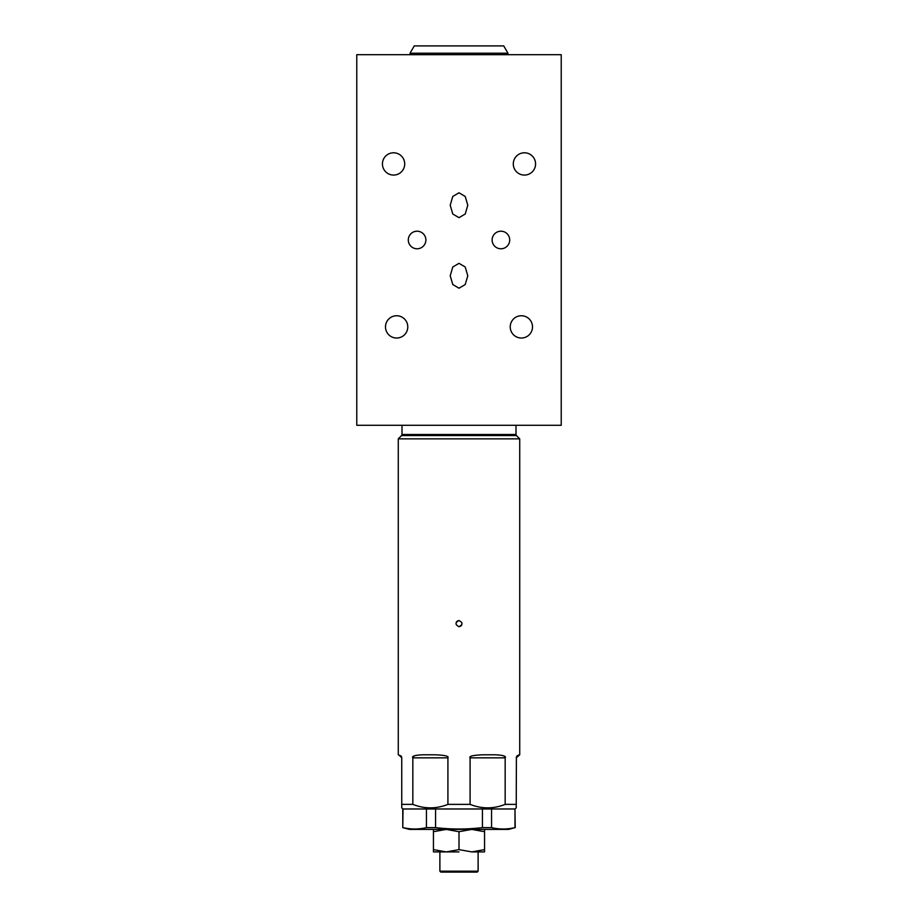 <?xml version="1.0" encoding="UTF-8"?>
<svg xmlns="http://www.w3.org/2000/svg" width="918" height="918" viewBox="0 0 918 918"><rect width="100%" height="100%" fill="white"/><g stroke="black" fill="none" stroke-linecap="round" stroke-linejoin="round"><path stroke-width="1.38" d="M356.769 425.286L561.231 425.286L561.231 54.69L356.769 54.69L356.769 425.286M396.633 315.746A11.142 11.142 0 0 0 385.491 326.888A11.142 11.142 0 0 0 396.633 338.031A11.142 11.142 0 0 0 407.776 326.888A11.142 11.142 0 0 0 396.633 315.746M521.367 315.746A11.142 11.142 0 0 0 510.224 326.888A11.142 11.142 0 0 0 521.367 338.031A11.142 11.142 0 0 0 532.509 326.888A11.142 11.142 0 0 0 521.367 315.746M393.57 152.79A11.142 11.142 0 0 0 382.427 163.932A11.142 11.142 0 0 0 393.57 175.074A11.142 11.142 0 0 0 404.712 163.932A11.142 11.142 0 0 0 393.57 152.79M524.43 152.79A11.142 11.142 0 0 0 513.288 163.932A11.142 11.142 0 0 0 524.43 175.074A11.142 11.142 0 0 0 535.573 163.932A11.142 11.142 0 0 0 524.43 152.79M417.082 231.198A8.79 8.79 0 0 0 408.292 239.988A8.79 8.79 0 0 0 417.082 248.778A8.79 8.79 0 0 0 425.872 239.988A8.79 8.79 0 0 0 417.082 231.198M500.918 231.198A8.79 8.79 0 0 0 492.128 239.988A8.79 8.79 0 0 0 500.918 248.778A8.79 8.79 0 0 0 509.708 239.988A8.79 8.79 0 0 0 500.918 231.198M459 263.34L465.208 266.989L467.79 275.767L465.208 284.557L459 288.195L452.792 284.557L450.21 275.767L452.792 266.989L459 263.34M459 192.791L465.219 196.441L467.79 205.23L465.219 214.02L459 217.669L452.781 214.02L450.21 205.23L452.781 196.441L459 192.791M459 626.684C455.041 624.642 455.041 622.599 459 620.557C462.959 622.599 462.959 624.642 459 626.684L460.492 626.305M461.295 625.651L461.708 625.055M459 620.557L457.508 620.935M456.705 621.589L456.292 622.175M434.937 754.791C444.863 755.17 449.189 756.202 447.915 757.855L412.836 757.855C411.562 756.191 414.867 755.17 422.75 754.791L434.937 754.791M470.085 757.855C468.823 756.191 473.149 755.17 483.063 754.791L495.25 754.791C503.133 755.17 506.438 756.191 505.164 757.855L470.085 757.855L470.085 804.375L447.915 804.375L447.915 757.855M516.398 756.902L516.249 804.375L505.164 804.375L505.164 757.855M516.249 757.855L519.726 754.791L519.726 438.861L398.274 438.861L401.556 435.58A1.538 1.538 0 0 0 402.004 434.489L402.004 425.286M401.155 756.042L398.274 754.791L398.274 438.861M398.687 754.791L401.751 757.855L401.533 756.719M412.836 757.855L412.836 804.375L401.751 804.375L401.751 757.855M412.836 804.375C424.529 809.01 436.222 809.01 447.915 804.375M403.025 827.634C410.828 829.447 418.631 829.447 426.445 827.634L426.445 808.976L402.772 808.976L402.772 827.634L403.025 808.976M482.42 827.634L482.42 808.976L435.58 808.976L435.58 827.634C451.197 829.447 466.803 829.447 482.42 827.634L491.555 827.634C499.369 829.447 507.172 829.447 514.975 827.634L508.583 829.413L409.417 829.413L402.772 827.634M514.975 827.634L514.975 808.976L491.555 808.976L491.555 827.634M515.124 808.976L516.249 807.851L516.249 804.375M470.085 804.375C481.778 809.01 493.471 809.01 505.164 804.375M401.751 807.851L401.751 804.375L401.751 807.851L402.876 808.976M514.975 808.976L515.227 827.634M426.445 827.634L435.58 827.634M482.42 808.976L491.555 808.976M426.445 808.976L435.58 808.976M433.445 829.413L433.445 831.697L446.217 829.413L459 831.697L471.783 829.413L484.555 831.697L484.555 829.413M459 851.904L433.445 851.904L433.445 849.62L446.217 851.904L459 849.62L471.783 851.904L484.555 849.62L484.555 831.697M459 849.62L459 831.697M484.555 849.62L484.555 851.904L471.783 851.904M433.445 849.62L433.445 831.697M478.117 871.171L477.188 872.1L440.812 872.1L439.883 871.171L478.117 871.171L478.117 851.904M519.313 754.791L516.983 755.858M505.003 757.143L503.73 755.927M414.27 755.927L413.066 757.017M519.726 438.861L516.444 435.58A1.538 1.538 0 0 1 515.996 434.489L515.996 425.286M507.585 54.69L507.975 53.233L410.025 53.233L410.415 54.69M507.975 53.233L503.73 45.9L414.27 45.9L410.025 53.233M516.444 435.58L401.556 435.58M515.996 434.489L402.004 434.489M439.883 871.171L439.883 851.904"/></g></svg>
